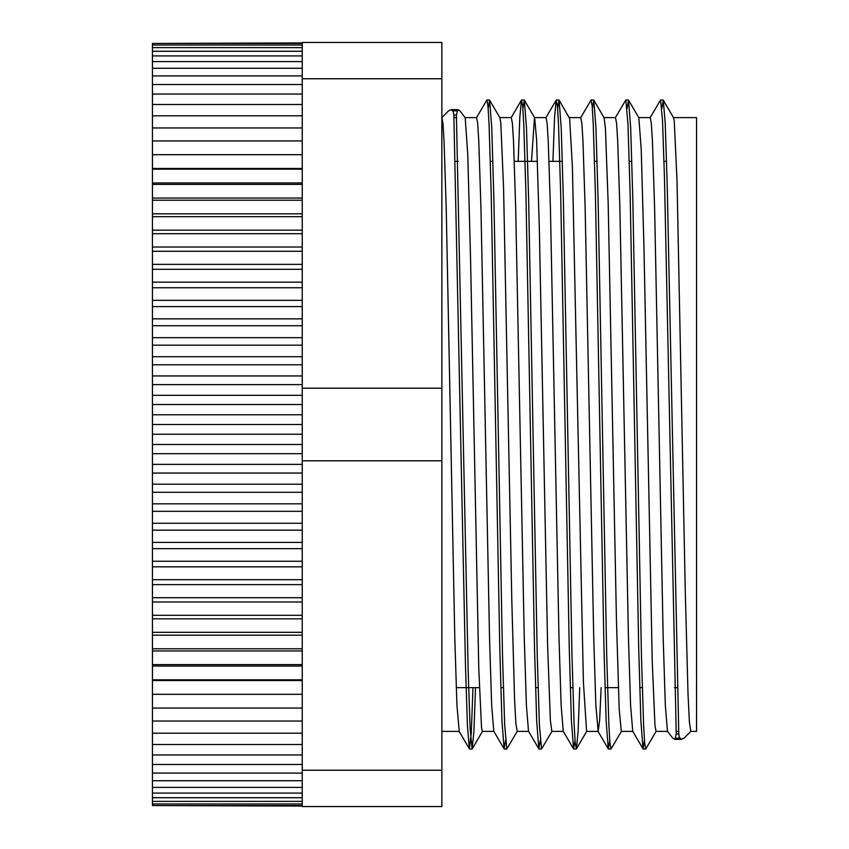 <?xml version="1.0" encoding="UTF-8"?>
<svg xmlns="http://www.w3.org/2000/svg" width="849" height="849" viewBox="0 0 849 849"><rect width="100%" height="100%" fill="white"/><g stroke="black" fill="none" stroke-linecap="round" stroke-linejoin="round"><path stroke-width="1.27" d="M684.082 738.11L681.407 739.341L679.338 737.356L678.786 734.014L667.155 183.055L665.213 123.275L663.271 100.14L661.838 108.555M678.786 734.035L676.239 734.035L674.817 739.383L672.716 738.142M656.213 731.222L645.739 748.988L644.667 742.917L643.595 724.728L641.441 655.587L632.834 199.961L630.68 127.828L628.536 100.097L627.103 108.587M621.489 731.244L611.015 749.009L609.932 742.864L608.86 724.781L606.706 655.63L598.11 200.099L595.956 127.976L593.801 100.15L592.369 108.534M579.729 687.648L578.084 731.87L576.429 748.882L575.208 742.896L574.126 724.749L571.982 655.661L563.375 200.258L561.231 128.05L559.077 100.108L557.634 108.576M552.02 731.222L541.545 748.988L539.391 724.749L537.247 655.598L528.64 199.94L526.486 127.828L524.332 100.129L522.91 108.566M517.285 731.265L506.811 749.03L504.667 724.781L502.512 655.651L493.916 200.247L491.762 128.072L489.618 100.15L488.175 108.545M475.536 687.648L473.891 731.87L472.086 748.998L470.123 728.803L468.16 670.795L456.401 114.997L457.823 109.617L459.935 110.858L465.188 117.756L467.778 154.868L470.526 257.672L478.783 668.587L481.542 727.816L482.391 731.382M676.239 734.003L664.48 178.205L662.517 120.197L660.564 100.002L650.09 117.767M644.465 740.455L643.033 748.85L640.878 720.928L638.724 648.753L630.128 193.349L627.984 124.219L625.83 99.97L615.355 117.735M609.741 740.434L608.309 748.871L606.154 721.172L604 649.061L595.404 193.402L593.249 124.251L592.178 106.104L591.095 100.012L580.62 117.778M575.006 740.424L573.563 748.892L571.419 720.95L569.265 648.742L560.669 193.339L558.515 124.251L557.443 106.104L556.212 100.118L554.556 117.13L552.911 161.352M540.272 740.466L538.839 748.85L536.685 721.024L534.541 648.901L525.934 193.37L523.78 124.219L522.708 106.136L521.466 100.129L519.821 117.279L518.177 161.352M505.537 740.413L504.115 748.903L501.961 721.172L499.806 649.039L491.2 193.413L489.056 124.272L487.973 106.083L486.901 100.012L476.427 117.778M472.989 687.648L471.259 733.313L469.37 748.86L467.428 725.725L465.485 665.945L453.854 114.997L456.401 114.965M663.271 100.14L673.586 117.767L674.255 121.184L677.014 180.412L685.27 591.329L688.019 694.132L689.399 721.883L690.778 731.392L684.082 738.142M489.608 100.14L499.923 117.778L500.814 123.201L503.563 187.714L511.82 601.071L514.579 699.544L515.852 723.295L517.19 731.392M531.495 161.352L534.488 117.608M524.332 100.118L534.647 117.756L536.6 139.83L539.359 229.23L547.616 645.643L550.364 720.44L551.85 731.36M559.077 100.108L569.637 118.489L572.396 166.882L583.401 682.118L586.585 731.403L598.163 731.392L595.86 705.349L593.738 638.236L585.131 207.474L582.966 140.966L581.883 123.498L580.79 117.64M593.801 100.15L604.117 117.778L605.433 128.56L608.181 203.357L616.438 619.77L619.197 709.17L621.309 731.392L632.813 731.392M628.525 100.097L638.841 117.735L641.218 149.456L643.977 247.929L652.234 661.286L654.982 725.799L656.044 731.371M448.559 110.89L451.233 109.659L453.313 111.644L453.854 114.986M459.235 731.382L456.932 705.126L454.799 638.024L446.203 207.517L444.038 140.976L442.955 123.54L441.862 117.608L448.559 110.858M672.716 738.11L667.452 731.244L665.329 705.286L663.196 638.172L654.6 207.485L652.425 140.987L651.342 123.487L650.26 117.618M643.033 748.86L632.717 731.222L630.584 705.148L628.462 638.055L619.866 207.517L617.701 140.966L616.607 123.53L615.451 117.608M601.145 687.648L599.649 720.239L598.163 731.392M573.574 748.892L563.248 731.254L561.125 705.158L559.003 638.045L550.407 207.506L548.231 140.987L547.149 123.508L546.013 117.608M538.839 748.85L528.524 731.222L526.401 705.222L524.268 638.14L515.672 207.506L513.496 140.945L512.414 123.53L511.331 117.608L499.828 117.608M504.115 748.903L493.8 731.265L491.667 705.339L489.544 638.225L480.937 207.485L478.772 140.987L477.679 123.476L476.597 117.629M454.003 117.608L456.55 117.608M678.648 731.392L676.101 731.392M673.49 117.608L696.562 117.608L696.562 731.392L690.778 731.392M302.244 805.552L152.438 805.552L302.244 806.072M152.438 805.552L152.438 803.982L302.244 803.982M152.438 803.982L152.438 801.371L302.244 801.371M152.438 801.371L152.438 797.731L302.244 797.731M152.438 797.731L152.438 793.072L302.244 793.072M152.438 793.072L152.438 787.394L302.244 787.394M152.438 787.394L152.438 780.73L302.244 780.73M152.438 780.73L152.438 773.078L302.244 773.078M152.438 773.078L152.438 764.482L302.244 764.482M152.438 764.482L152.438 754.952L302.244 754.952M152.438 754.952L152.438 744.509L302.244 744.509M152.438 744.509L152.438 733.196L302.244 733.196M152.438 733.196L152.438 721.034L302.244 721.034M152.438 721.034L152.438 708.066L302.244 708.066M152.438 708.066L152.438 694.312L302.244 694.312M152.438 694.312L152.438 680.537L302.244 680.537M152.438 680.537L152.438 679.826L302.244 679.826M152.438 679.826L152.438 666.072L302.244 666.072M152.438 666.072L152.438 664.629L302.244 664.629M152.438 664.629L152.438 650.939L302.244 650.939M152.438 650.939L152.438 648.785L302.244 648.785M152.438 648.785L152.438 635.179L302.244 635.179M152.438 635.179L152.438 632.314L302.244 632.314M152.438 632.314L152.438 618.847L302.244 618.847M152.438 618.847L152.438 615.281L302.244 615.281M152.438 615.281L152.438 601.983L302.244 601.983M152.438 601.983L152.438 597.728L302.244 597.728M152.438 597.728L152.438 584.632L302.244 584.632M152.438 584.632L152.438 579.697L302.244 579.697M152.438 579.697L152.438 566.845L302.244 566.845M152.438 566.845L152.438 561.242L302.244 561.242M152.438 561.242L152.438 548.666L302.244 548.666M152.438 548.666L152.438 542.415L302.244 542.415M152.438 542.415L152.438 530.147L302.244 530.147M152.438 530.147L152.438 523.26L302.244 523.26M152.438 523.26L152.438 511.331L302.244 511.331M152.438 511.331L152.438 503.828L302.244 503.828M152.438 503.828L152.438 492.282L302.244 492.282M152.438 492.282L152.438 484.195L302.244 484.195M152.438 484.195L152.438 473.052L302.244 473.052M152.438 473.052L152.438 464.382L302.244 464.382M152.438 464.382L152.438 453.684L302.244 453.684M302.244 424.5L152.438 424.5L152.438 414.768L302.244 414.768M152.438 424.5L152.438 434.232L302.244 434.232M152.438 414.768L152.438 395.316L302.244 395.316M152.438 404.527L302.244 404.527M152.438 395.316L152.438 384.618L302.244 384.618M152.438 384.618L152.438 375.948L302.244 375.948M152.438 375.948L152.438 364.805L302.244 364.805M152.438 364.805L152.438 356.718L302.244 356.718M152.438 356.718L152.438 337.669L302.244 337.669M152.438 345.172L302.244 345.172M152.438 337.669L152.438 325.74L302.244 325.74M152.438 325.74L152.438 318.853L302.244 318.853M152.438 318.853L152.438 306.585L302.244 306.585M152.438 306.585L152.438 300.334L302.244 300.334M152.438 300.334L152.438 282.155L302.244 282.155M152.438 287.758L302.244 287.758M152.438 282.155L152.438 269.303L302.244 269.303M152.438 269.303L152.438 264.368L302.244 264.368M152.438 264.368L152.438 251.272L302.244 251.272M152.438 251.272L152.438 247.017L302.244 247.017M152.438 247.017L152.438 230.153L302.244 230.153M152.438 233.719L302.244 233.719M152.438 230.153L152.438 216.686L302.244 216.686M152.438 216.686L152.438 213.821L302.244 213.821M152.438 213.821L152.438 200.215L302.244 200.215M152.438 200.215L152.438 198.061L302.244 198.061M152.438 198.061L152.438 182.928L302.244 182.928M152.438 184.371L302.244 184.371M152.438 182.928L152.438 169.174L302.244 169.174M152.438 169.174L152.438 168.463L302.244 168.463M152.438 168.463L152.438 154.688L302.244 154.688M152.438 154.688L152.438 140.934L302.244 140.934M152.438 140.934L152.438 127.966L302.244 127.966M152.438 127.966L152.438 115.804L302.244 115.804M152.438 115.804L152.438 104.491L302.244 104.491M152.438 104.491L152.438 94.048L302.244 94.048M152.438 94.048L152.438 84.518L302.244 84.518M152.438 84.518L152.438 75.922L302.244 75.922M152.438 75.922L152.438 68.27L302.244 68.27M152.438 68.27L152.438 61.606L302.244 61.606M152.438 61.606L152.438 55.928L302.244 55.928M152.438 55.928L152.438 51.269L302.244 51.269M152.438 51.269L152.438 47.629L302.244 47.629M152.438 47.629L152.438 45.018L302.244 45.018M152.438 45.018L152.438 43.448L302.244 43.448M152.438 43.448L302.244 42.928M152.438 453.684L152.438 444.473L302.244 444.473M152.438 444.473L152.438 434.232M302.244 770.245L302.244 460.805L441.862 460.805L441.862 770.245L302.244 770.245L302.244 806.55L441.862 806.55L441.862 770.245M302.244 388.195L302.244 78.755L441.862 78.755L441.862 388.195L302.244 388.195L302.244 460.805M441.862 78.755L441.862 42.45L302.244 42.45L302.244 78.755M441.862 388.195L441.862 460.805M676.006 738.142L679.667 738.142M456.635 110.858L452.973 110.858M681.407 739.383L674.817 739.383M663.111 99.991L660.564 99.991M628.377 99.991L625.893 99.991M593.642 99.991L591.095 99.991M558.907 99.991L556.36 99.991M524.183 99.991L521.636 99.991M489.449 99.991L486.901 99.991M645.739 749.009L643.192 749.009M611.015 749.009L608.468 749.009M576.227 749.009L573.733 749.009M541.545 749.009L538.998 749.009M506.747 749.009L504.264 749.009M472.086 749.009L469.539 749.009M482.55 731.233L472.235 748.871M586.744 731.254L576.429 748.892M451.233 109.617L457.823 109.617M608.309 748.882L597.993 731.244M556.212 100.108L545.896 117.746M521.466 100.118L511.151 117.756M469.37 748.86L459.054 731.233M441.862 731.392L459.235 731.392M465.103 117.608L476.597 117.608M482.391 731.392L493.874 731.392M517.115 731.392L528.63 731.392M534.562 117.608L546.066 117.608M551.85 731.392L563.333 731.392M569.318 117.608L580.79 117.608M604.021 117.608L615.525 117.608M638.777 117.608L650.26 117.608M656.044 731.392L667.537 731.392M456.242 687.648L479.398 687.648M500.814 687.648L503.361 687.648M535.549 687.648L538.096 687.648M570.273 687.648L572.82 687.648M605.008 687.648L618.327 687.648M639.743 687.648L642.29 687.648M674.467 687.648L677.014 687.648M455.626 161.352L458.173 161.352M490.361 161.352L492.908 161.352M514.314 161.352L537.47 161.352M549.048 161.352L562.367 161.352M594.555 161.352L597.102 161.352M629.279 161.352L631.826 161.352M664.014 161.352L666.561 161.352"/></g></svg>
